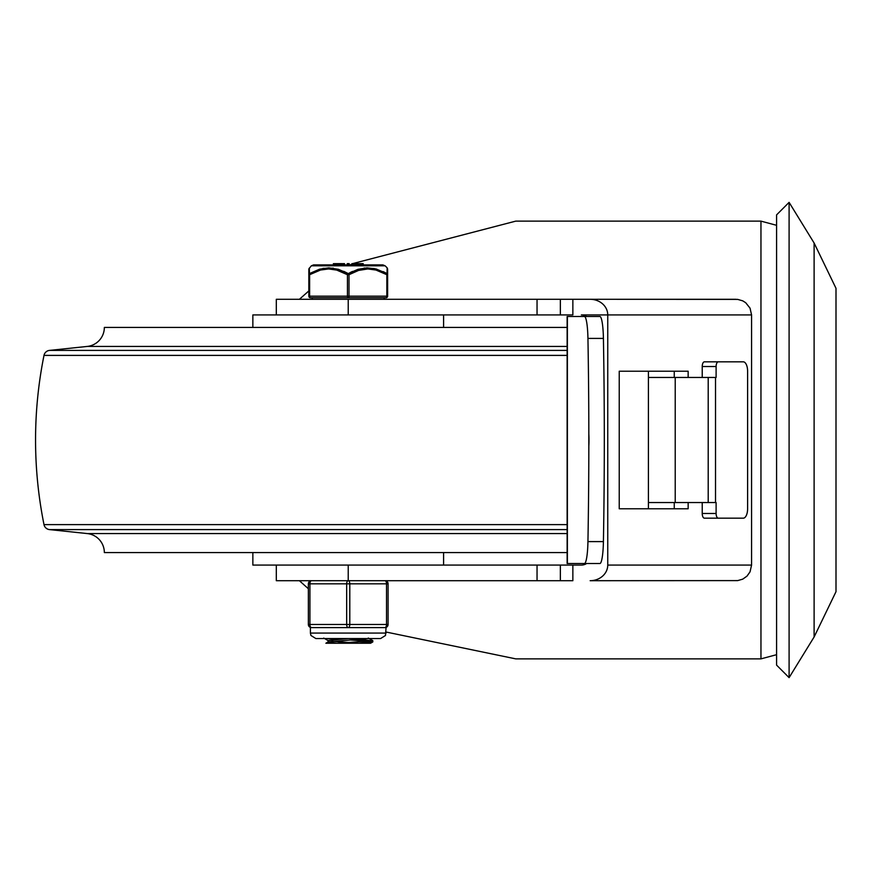 <?xml version="1.0" encoding="UTF-8"?>
<svg xmlns="http://www.w3.org/2000/svg" width="880" height="880" viewBox="0 0 880 880"><rect width="100%" height="100%" fill="white"/><g stroke="black" fill="none" stroke-linecap="round" stroke-linejoin="round"><path stroke-width="1.32" d="M789.096 677.633L789.096 202.367L776.589 214.874L776.589 665.126L789.096 677.633L814.11 636.988L814.11 243.012L836 288.31L836 591.69L836 288.31M299.387 580.701L308.363 588.731M386.067 632.027L515.746 658.867L760.958 658.867L776.589 654.687M760.958 658.867L760.958 221.133L515.746 221.133L352.517 263.648M352.033 263.912L350.174 264.902M308.836 290.928L299.387 299.299M612.084 299.299L737.693 299.398L742.731 300.85L745.69 302.709L750.035 308.143L751.575 314.93L751.575 565.07L607.75 565.07A17.6 15.631 0 0 1 590.15 580.701L737.693 580.602L742.731 579.15L746.999 576.125L750.035 571.857L751.575 565.07M583.385 316.492L586.63 316.492A8.8 7.821 0 0 0 581.35 314.93L751.575 314.93M735.944 299.299L590.15 299.299A17.6 15.631 0 0 1 607.75 314.93L607.75 565.07M590.15 299.299L348.227 299.299L348.227 314.93L572.858 314.93L572.858 299.299L610.467 299.299M572.858 565.07L537.042 565.07L537.042 580.701L572.858 580.701L572.858 565.07L581.35 565.07A8.8 7.821 0 0 0 586.63 563.508L583.385 563.508M688.149 502.535L688.149 508.783L619.234 508.783L619.234 371.217L688.149 371.217L688.149 377.465M674.256 508.783L674.256 502.535M674.256 377.465L674.256 371.217M590.15 580.701L610.467 580.701M537.042 565.07L348.227 565.07L348.227 580.701L276.309 580.701L276.309 565.07M537.042 580.701L348.227 580.701A3.124 1.562 90 0 0 346.665 583.825L346.665 624.481A3.124 1.562 90 0 0 348.227 627.605A3.124 1.562 -90 0 0 349.789 624.481L349.789 583.825A3.124 1.562 -90 0 0 348.227 580.701M276.309 314.93L276.309 299.299L348.227 299.299M584.43 316.492A25.014 3.542 90 0 1 587.939 338.404A817.773 115.654 90 0 1 588.83 433.939L588.83 446.061A817.773 115.654 90 0 1 587.939 541.596A25.014 3.542 90 0 1 584.43 563.508L599.907 563.508A25.014 3.542 -90 0 0 603.416 541.596A817.773 115.654 -90 0 0 603.416 338.404A25.014 3.542 -90 0 0 599.907 316.492L567.138 316.492L567.138 563.508L584.43 563.508M716.111 366.52A4.686 2.156 -90 0 1 718.267 361.834L704.385 361.834A4.686 2.156 90 0 0 702.229 366.52L716.111 366.52L716.111 377.465L675.224 377.465L675.224 502.535L716.111 502.535L716.111 513.48L702.229 513.48A4.686 2.156 90 0 0 704.385 518.166L718.267 518.166A4.686 2.156 -90 0 1 716.111 513.48M718.267 361.834L743.292 361.834A9.383 4.312 -90 0 1 747.604 371.217L747.604 508.783A9.383 4.312 -90 0 1 743.292 518.166L718.267 518.166M702.229 513.48L702.229 502.535M702.229 377.465L702.229 366.52M675.224 377.465L648.417 377.465L648.417 502.535L675.224 502.535M648.417 502.535L648.417 508.783M648.417 371.217L648.417 377.465M588.83 433.939A5782.535 817.773 0 0 1 588.83 446.061M567.138 552.563L104.346 552.563A19.107 19.107 0 0 0 87.241 533.566L49.478 529.595A6.248 6.248 0 0 1 44 524.612A427.977 427.977 0 0 1 44 355.388A6.248 6.248 0 0 1 49.478 350.405L87.241 346.434A19.107 19.107 0 0 0 104.346 327.437L567.138 327.437M252.857 327.437L252.857 314.93L443.597 314.93L443.597 327.437M443.597 552.563L443.597 565.07L252.857 565.07L252.857 552.563M348.414 638.55L328.075 640.508L328.075 641.971M331.837 641.289L349.987 642.576M328.042 642.059L336.523 643.236L359.161 643.236L372.823 641.806M367.345 638.55L328.152 641.927L325.886 643.236L336.523 643.236M359.612 639.353L372.735 640.838L337.271 643.236L325.886 643.236M370.227 641.289L349.987 639.991M336.853 639.309L326.414 638.55M372.757 641.971L370.568 643.236L337.293 643.236M308.836 296.175L309.617 296.175A1.562 0.781 90 0 0 310.398 297.737A1.562 1.562 0 0 1 308.836 296.175A1.562 1.562 0 0 0 310.398 297.737L386.067 297.737A1.562 0.781 -90 0 0 386.848 296.175L349.008 296.175L349.008 274.703L358.523 270.446L367.818 268.939L375.958 270.039L386.848 274.703L386.848 296.175L387.629 296.175L387.629 274.703L386.848 274.703A1.562 0.704 119.6 0 0 387.013 273.581L376.035 268.95L367.059 267.839L358.006 269.324L348.227 273.581A1.562 0.704 119.6 0 0 347.446 274.703L347.446 296.175L309.617 296.175L309.617 274.703L320.507 270.039L328.636 268.939L336.765 270.094L347.446 274.703L349.008 274.703A1.562 0.704 -119.6 0 0 348.227 273.581L338.448 269.324L328.823 267.828L319.583 269.192L309.441 273.581A1.562 1.408 180 0 0 308.836 274.703L308.836 296.175L308.836 268.939L308.836 274.703L309.617 274.703A1.562 0.704 -119.6 0 1 309.441 273.581L309.309 268.07M385.099 265.804L382.91 264.902L313.555 264.902L311.355 265.804L385.099 265.804L387.156 267.828L387.013 273.581A1.562 1.408 180 0 1 387.629 274.703L387.629 269.643M387.629 269.863L387.629 274.703M387.145 268.092L387.629 268.939M350.042 272.613L352.528 271.414M364.122 268.037L374.374 268.554M383.086 271.568L387.013 273.581M322.938 268.378L333.377 268.169M343.739 271.326L348.227 273.581M363.176 264.902L363.176 263.648L355.905 263.648L355.905 264.902M361.24 264.902L361.24 263.648M342.221 263.648L334.213 263.648L334.851 263.648L334.851 264.902M334.213 264.902L334.213 263.648M349.184 264.902L349.184 263.648L347.237 263.648L347.237 264.902M344.509 264.902L344.509 263.648L342.958 263.648L342.958 264.902L342.958 263.648M352.033 263.648L352.033 264.902L352.033 263.648L352.033 264.902L352.033 263.648L355.146 263.648L355.146 264.902M387.629 296.175A1.562 1.562 0 0 1 386.067 297.737M384.967 627.605A3.124 3.124 0 0 0 388.091 624.481L388.091 583.825A3.124 3.124 0 0 0 384.967 580.701A3.124 1.562 90 0 1 386.529 583.825L386.529 624.481A3.124 1.562 90 0 1 384.967 627.605L311.487 627.605A3.124 1.562 -90 0 1 309.925 624.481L309.925 583.825A3.124 1.562 -90 0 1 311.487 580.701A3.124 3.124 0 0 0 308.363 583.825L308.363 624.481A3.124 3.124 0 0 0 311.487 627.605A3.124 3.124 0 0 1 308.363 624.481L388.091 624.481M537.042 299.299L537.042 314.93M587.939 338.404L603.416 338.404M603.416 541.596L587.939 541.596M715.517 502.535L715.517 377.465M708.202 377.465L708.202 502.535M567.391 563.508L567.391 316.492M567.138 533.566L87.241 533.566M567.138 529.595L49.478 529.595M567.138 524.612L44 524.612M567.138 355.388L44 355.388M567.138 350.405L49.478 350.405M567.138 346.434L87.241 346.434M349.008 296.175L347.446 296.175A1.562 0.781 -90 0 0 348.227 297.737A1.562 0.781 90 0 0 349.008 296.175M311.487 580.701A3.124 3.124 0 0 0 308.363 583.825L388.091 583.825A3.124 3.124 0 0 0 384.967 580.701M386.067 633.072L310.398 633.072L310.948 635.481L315.865 638.55L380.589 638.55L385.506 635.481L386.067 627.407M814.11 636.988L836 591.69M789.096 202.367L814.11 243.012M760.958 221.133L776.589 225.313M560.351 299.299L560.351 314.93M560.351 580.701L560.351 565.07M368.291 638.022L372.757 640.618M323.73 638.066L328.196 640.662M372.823 640.706L372.823 641.861M311.355 265.804L308.836 268.939M333.399 263.648L333.399 264.902M334.158 263.648L334.158 264.902M312.268 297.737L312.268 299.299M384.186 297.737L384.186 299.299M310.398 627.407L310.398 633.072"/></g></svg>
